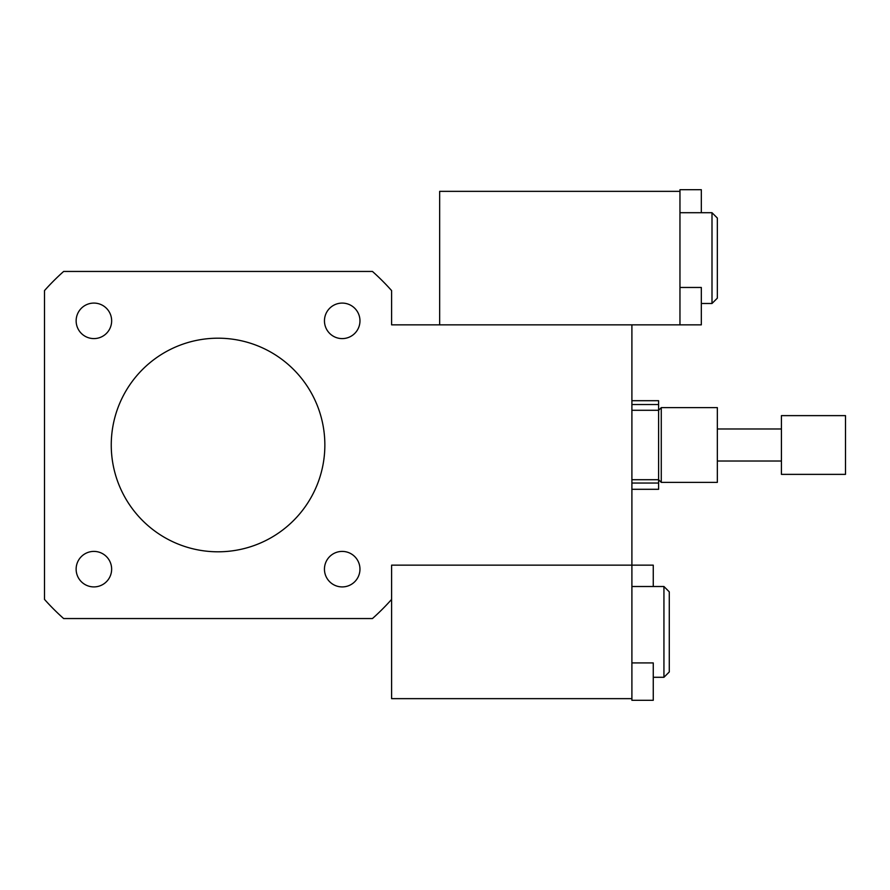 <?xml version="1.0" encoding="UTF-8"?>
<svg xmlns="http://www.w3.org/2000/svg" width="890" height="890" viewBox="0 0 890 890"><rect width="100%" height="100%" fill="white"/><g stroke="black" fill="none" stroke-linecap="round" stroke-linejoin="round"><path stroke-width="1.33" d="M93.895 338.589A17.744 17.744 0 0 1 78.52 311.967A17.744 17.744 0 0 1 109.27 311.967A17.744 17.744 0 0 1 93.895 338.589M324.461 320.845A17.744 17.744 0 0 1 351.083 305.47A17.744 17.744 0 0 1 351.083 336.22A17.744 17.744 0 0 1 324.461 320.845M342.205 551.411A17.744 17.744 0 0 1 357.58 578.033A17.744 17.744 0 0 1 326.83 578.033A17.744 17.744 0 0 1 342.205 551.411M111.639 569.155A17.744 17.744 0 0 1 85.017 584.53A17.744 17.744 0 0 1 85.017 553.78A17.744 17.744 0 0 1 111.639 569.155M717.34 482.38L717.34 407.62L661.27 407.62L661.27 482.38L717.34 482.38M631.9 489.3L658.6 489.3L658.6 404.527L631.9 404.527M631.9 662.917L653.26 662.917L653.26 700.297L631.9 700.297L631.9 565.15L391.6 565.15L391.6 599.404A232.29 232.29 0 0 1 372.454 618.55L63.646 618.55A232.29 232.29 0 0 1 44.5 599.404L44.5 290.596A232.29 232.29 0 0 1 63.646 271.45L372.454 271.45A232.29 232.29 0 0 1 391.6 290.596L391.6 324.85L679.96 324.85L679.96 189.704L701.32 189.704L701.32 212.71M653.26 586.51L653.26 565.15L631.9 565.15L631.9 324.85M111.25 445A106.8 106.8 0 0 1 271.45 352.507A106.8 106.8 0 0 1 271.45 537.493A106.8 106.8 0 0 1 111.25 445M631.9 400.7L658.6 400.7L658.6 404.527M658.6 483.036L631.9 483.036M845.5 474.37L845.5 415.63L781.42 415.63L781.42 474.37L845.5 474.37M679.96 324.85L701.32 324.85L701.32 287.47L679.96 287.47M712 212.71L712 303.49L717.34 298.15L717.34 218.05L712 212.71L679.96 212.71M439.66 324.85L439.66 191.35L679.96 191.35M663.94 586.51L663.94 677.29L669.28 671.95L669.28 591.85L663.94 586.51L631.9 586.51M391.6 599.404L391.6 698.65L631.9 698.65M631.9 479.71L658.6 479.71L661.27 482.38M631.9 410.29L658.6 410.29L661.27 407.62M781.42 428.98L717.34 428.98M781.42 461.02L717.34 461.02M712 303.49L701.32 303.49M663.94 677.29L653.26 677.29"/></g></svg>
